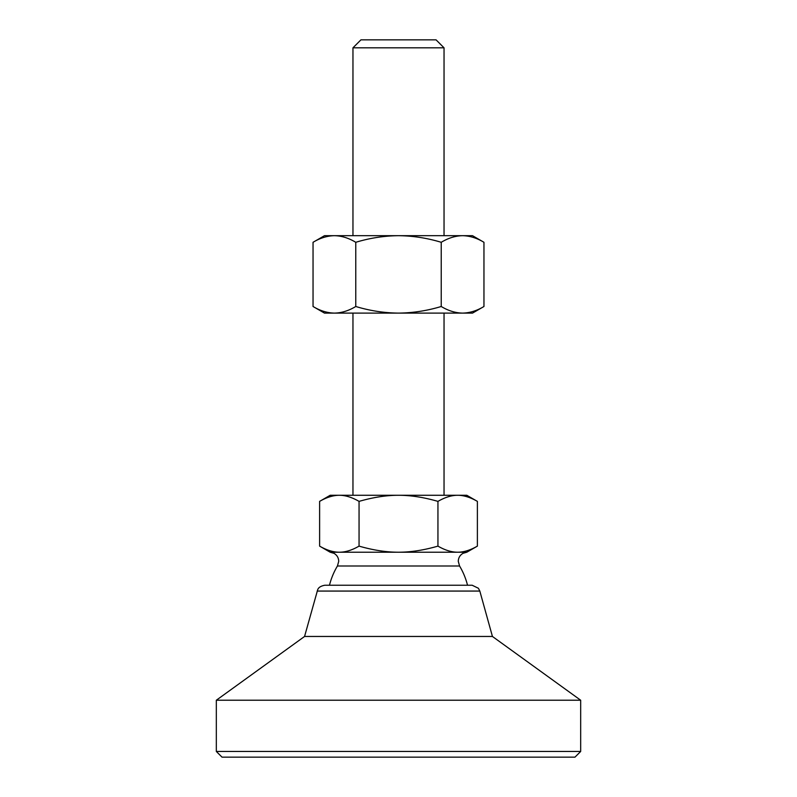 <?xml version="1.0" encoding="UTF-8"?>
<svg xmlns="http://www.w3.org/2000/svg" width="797" height="797" viewBox="0 0 797 797"><rect width="100%" height="100%" fill="white"/><g stroke="black" fill="none" stroke-linecap="round" stroke-linejoin="round"><path stroke-width="1.2" d="M329.48 585.227A71.162 71.162 0 0 1 337.44 565.99L459.56 565.99A71.162 71.162 0 0 1 467.52 585.227L324.857 585.227C317.844 586.552 317.883 589.85 317.674 589.75L304.564 636.464L216.326 700.224L216.326 751.461L580.674 751.461L580.674 700.224L216.326 700.224M317.176 591.065L479.824 591.065L478.399 588.266L472.143 585.227L398.5 585.227M479.824 591.065L492.436 636.464L304.564 636.464M580.674 751.461L574.976 757.15L222.024 757.15L216.326 751.461M352.961 47.82L444.039 47.82L436.069 39.85L360.931 39.85L352.961 47.82L352.961 235.683M330.187 552.221L319.617 546.124C326.66 550.189 333.236 552.221 339.343 552.221C345.44 552.221 352.015 550.189 359.058 546.124C373.145 550.189 386.296 552.221 398.5 552.221L330.187 552.221L333.983 553.317C337.021 555.12 338.605 557.79 338.725 561.317L337.44 565.99M459.56 565.99L458.275 561.317C458.395 557.79 459.979 555.12 463.017 553.317L466.813 552.221L398.5 552.221C410.704 552.221 423.855 550.189 437.942 546.124C444.985 550.189 451.56 552.221 457.657 552.221C463.764 552.221 470.34 550.189 477.383 546.124L477.383 501.383C470.34 497.308 463.764 495.276 457.657 495.276C451.56 495.276 444.985 497.308 437.942 501.383C423.855 497.308 410.704 495.276 398.5 495.276C386.296 495.276 373.145 497.308 359.058 501.383C352.015 497.308 345.44 495.276 339.343 495.276C333.236 495.276 326.66 497.308 319.617 501.383L319.617 546.124M359.058 546.124L359.058 501.383M437.942 546.124L437.942 501.383M477.383 501.383L466.813 495.276L330.187 495.276L319.617 501.383M441.229 306.496C427.152 310.75 412.916 312.952 398.5 313.111L472.511 313.111L483.958 306.496C476.895 310.76 469.772 312.962 462.589 313.111C455.426 312.962 448.303 310.76 441.229 306.496L441.229 242.298C448.293 238.034 455.416 235.822 462.589 235.683C469.772 235.822 476.895 238.034 483.958 242.298L483.958 306.496M313.042 306.496L324.489 313.111L398.5 313.111C384.084 312.952 369.848 310.75 355.771 306.496C348.707 310.76 341.584 312.962 334.411 313.111C327.228 312.962 320.105 310.76 313.042 306.496L313.042 242.298L324.489 235.683L334.411 235.683C341.574 235.822 348.697 238.034 355.771 242.298C369.848 238.034 384.084 235.832 398.5 235.683C412.916 235.832 427.152 238.034 441.229 242.298M313.042 242.298C320.105 238.034 327.228 235.822 334.411 235.683L472.511 235.683L483.958 242.298M355.771 306.496L355.771 242.298M492.436 636.464L580.674 700.224M444.039 47.82L444.039 235.683M444.039 313.111L444.039 495.276M466.813 552.221L477.383 546.124M352.961 313.111L352.961 495.276"/></g></svg>
